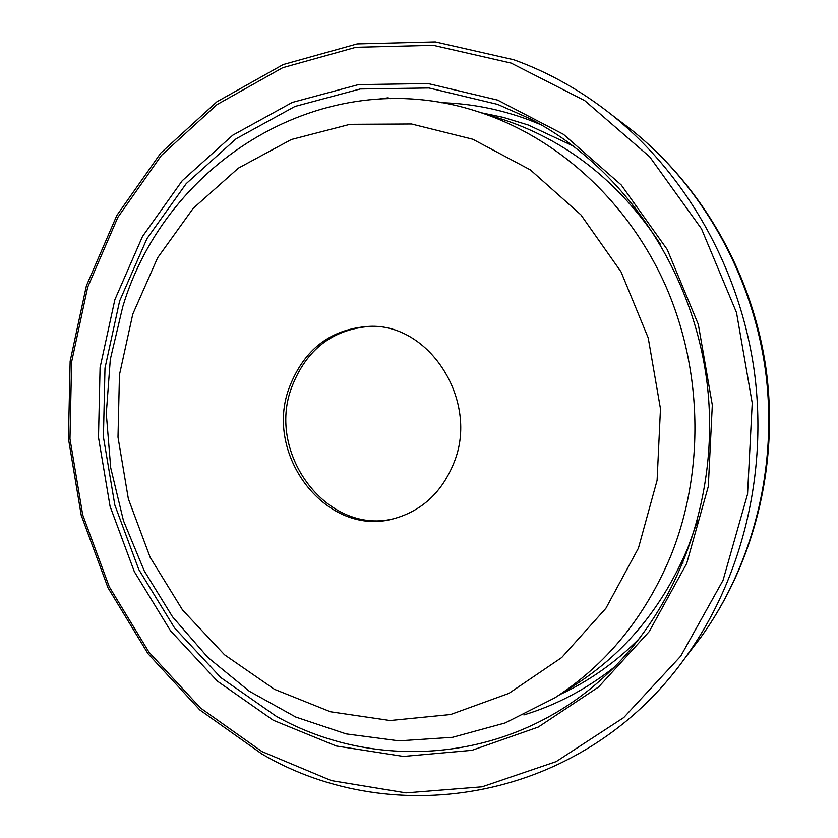 <?xml version="1.0" encoding="UTF-8"?>
<svg xmlns="http://www.w3.org/2000/svg" width="838" height="838" viewBox="0 0 838 838"><rect width="100%" height="100%" fill="white"/><g stroke="black" fill="none" stroke-linecap="round" stroke-linejoin="round"><path stroke-width="1.26" d="M660.313 244.099C618.853 181.123 565.2 139.192 499.364 118.315L475.795 111.014C555.196 135.704 626.834 199.444 665.058 284.48C702.925 369.642 704.779 471.846 670.693 556.128C644.883 617.501 606.241 664.754 554.756 697.876L575.559 684.604C625.504 652.467 662.984 606.785 687.977 547.56L697.541 520.744M453.934 462.765C479.399 401.161 429.569 322.976 369.055 326.37C330.905 328.915 304.424 349.027 289.613 386.695C262.661 455.086 327.49 538.824 394.887 518.387C422.509 510.384 442.192 491.843 453.934 462.765M370.166 326.359C332.613 329.334 306.561 349.383 292.001 386.507C265.311 454.259 328.946 537.388 395.965 518.104M681.661 562.015L683.148 563.094M379.237 99.02L388.057 97.826L390.33 98.633M634.754 206.441L633.591 207.908M132.792 314.093L119.467 374.743L118.001 437.174L128.35 498.851L150.128 557.28L182.569 610.033L224.532 654.771L274.487 689.328L330.465 711.766L390.099 720.523L450.614 714.521L508.907 693.382L561.732 657.516L605.874 608.325L638.42 548.167L657.097 480.321L660.47 408.766L648.203 337.85L621.073 271.91L580.923 214.874L530.402 169.915L472.768 139.234L411.479 123.993L349.959 124.328L291.352 139.517L238.359 168.155L193.222 208.327L157.628 257.779L132.792 314.093M614.223 667.226C586.453 689.171 556.338 705.083 523.865 714.929M441.49 102.718C471.04 103.524 500.192 109.254 528.935 119.907L541.243 124.852M276.184 716.239C376.911 772.856 511.788 762.737 604.837 676.235C680.32 606.963 721.57 491.623 706.518 378.776C691.235 265.929 620.968 165.526 529.815 118.64L497.657 104.394L428.951 87.98L360.214 88.975L294.955 106.457L236.148 138.752L186.214 183.648L146.943 238.641L119.614 301.031L104.991 368.071L103.42 436.996L114.837 505.063L138.825 569.599L174.587 627.976L220.907 677.659L276.184 716.239M273.324 720.271L217.377 681.137L170.502 630.784L134.331 571.652L110.061 506.299L98.496 437.363L100.078 367.578L114.858 299.69L142.491 236.484L182.202 180.757L232.744 135.211L292.273 102.435L358.371 84.638L428.029 83.549L497.688 100.12L563.429 134.321L621.209 184.936L667.226 249.504L698.316 324.4L712.31 405.079L708.288 486.469L686.678 563.503L649.209 631.59L598.594 686.982L538.279 727.049L471.983 750.314L403.476 756.431L336.227 745.977L273.324 720.271M639.834 638.053C616.045 662.093 589.46 680.906 560.077 694.482M481.808 112.879L503.439 117.414L528.349 125.051L573.653 146.21M511.096 63.07L433.33 45.315L355.867 47.274L282.647 67.721L216.958 104.635L161.399 155.449L117.875 217.293L87.686 287.151L71.607 362.016L69.973 438.871L82.679 514.762L109.286 586.799L148.944 652.121L200.418 707.942L261.99 751.602L331.419 780.628L405.917 792.884L482.112 786.819L556.128 761.627L623.755 717.558L680.707 656.154L723.047 580.284L747.548 494.137L752.22 402.973L736.508 312.595L701.479 228.795L649.67 156.779L584.746 100.633L511.096 63.07M619.167 120.504L632.46 130.634C702.6 187.031 752.44 275.346 765.503 370.773C778.125 466.253 753.404 564.603 700.673 637.529L690.522 650.812M514.008 59.833C548.995 72.487 581.792 90.996 612.379 115.34C687.097 175.414 740.425 270.004 754.43 372.261C767.954 474.591 741.525 579.906 685.348 657.589L700.673 637.529C754.347 563.241 778.753 465.31 766.288 370.668C753.289 276.09 703.868 188.1 632.46 130.634L612.379 115.34C581.761 90.975 548.921 72.445 513.872 59.76L435.351 41.9L357.135 43.911L283.192 64.557L216.874 101.807L160.781 153.05L116.849 215.387L86.377 285.81L70.141 361.241L68.444 438.683L81.213 515.171L107.987 587.763L147.949 653.619L199.821 709.933L261.906 754.001M554.756 697.876L505.178 722.932L452.614 737.293L398.982 740.844L346.136 733.889L295.73 717.035L249.211 691.172L207.814 657.369L172.544 616.82L144.22 570.814L123.458 520.681L110.71 467.793L106.29 413.553L110.312 359.376L122.767 306.718M475.795 111.014C323.206 62.222 166.144 161.87 122.872 306.394M261.98 754.043C394.028 831.474 582.588 801.463 685.348 657.589M681.964 565.901L680.383 564.718M632.879 204.053L631.643 205.645"/></g></svg>
